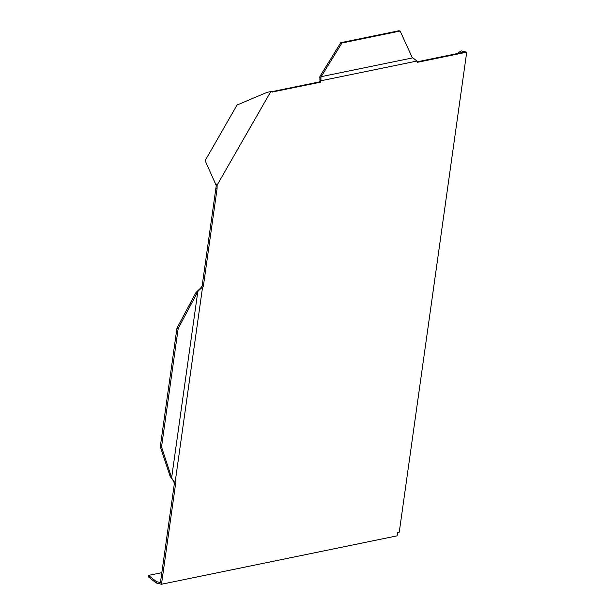 <?xml version="1.0" encoding="UTF-8"?>
<svg xmlns="http://www.w3.org/2000/svg" width="615" height="615" viewBox="0 0 615 615"><rect width="100%" height="100%" fill="white"/><g stroke="black" fill="none" stroke-linecap="round" stroke-linejoin="round"><path stroke-width="0.92" d="M417.147 61.815L464.802 52.029L461.435 50.914L466.716 52.183L417.301 62.33L416.939 61.054L321.076 80.742L320.323 82.249L272.145 92.035M320.323 82.249L319.093 81.956L271.33 91.766L272.56 92.058L270.815 91.527L217.141 185.084L217.057 188.82L203.381 286.098L202.535 287.382L175.098 482.614L175.621 483.613L161.476 584.25L397.136 535.842L397.613 532.482L399.258 532.144L466.716 52.183M319.093 81.956L320.899 79.435L321.076 80.742M175.621 483.613L174.391 483.321L160.438 582.574L156.394 581.606L156.195 582.989L148.284 576.785L148.476 575.402L156.394 581.606M174.391 483.321L173.507 481.053L175.098 482.614M215.288 183.37L216.249 185.669L202.15 285.806L200.628 288.104L196.016 292.456L176.951 328.172L178.181 328.464L161.53 446.974L171.631 477.801L197.815 291.525L198.776 290.449L198.384 290.149M203.381 286.098L202.15 285.806M215.819 188.528L217.057 188.82M215.365 183.57L205.133 160.646L237.036 105.019L266.902 92.404L270.815 91.527M205.133 160.646L215.404 183.654L215.058 182.77L217.141 185.084M460.75 51.06L457.522 53.52M156.195 582.989L161.476 584.25M161.837 572.657L148.476 575.402M400.134 31.042L341.948 42.996L340.718 42.704L398.904 30.75L400.134 31.042L412.065 57.21L416.939 61.054M320.899 79.435L320.93 77.513L319.923 78.282L319.892 80.204M319.923 78.282L319.739 76.975L320.5 75.468L321.73 75.768L321.053 76.698L412.511 57.91M320.93 77.513L321.053 76.698M340.718 42.704L320.5 75.468M341.948 42.996L321.73 75.768M200.628 288.104L201.02 288.412L202.535 287.382M173.899 481.361L171.885 478.701L173.507 481.053M171.885 478.701L170.163 476.448L171.393 476.74M201.02 288.412L198.776 290.449M172.277 479.008L171.631 477.801M197.815 291.525L197.254 292.748L196.016 292.456M176.951 328.172L160.292 446.682L161.53 446.974M160.292 446.682L170.163 476.448M197.254 292.748L178.181 328.464"/></g></svg>
